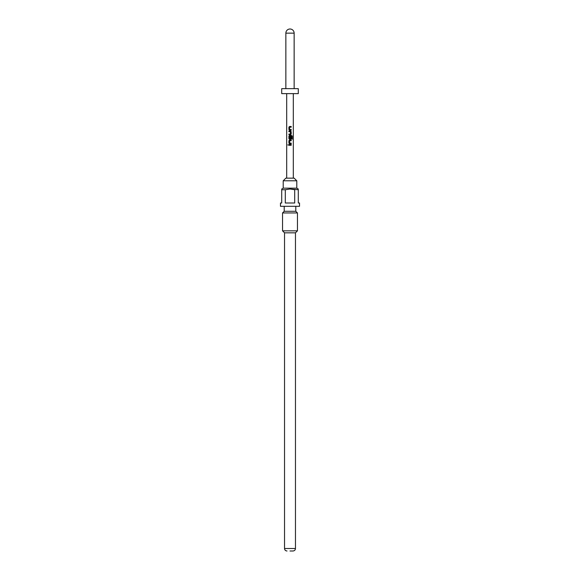 <?xml version="1.0" encoding="UTF-8"?>
<svg xmlns="http://www.w3.org/2000/svg" width="580" height="580" viewBox="0 0 580 580"><rect width="100%" height="100%" fill="white"/><g stroke="black" fill="none" stroke-linecap="round" stroke-linejoin="round"><path stroke-width="0.87" d="M287.767 144.935L288.543 144.935L287.767 144.935M287.876 144.935L288.615 144.935L287.876 144.935M290 129.514L291.189 129.528L291.189 130.225L289.55 130.225L288.97 129.572L288.97 127.136L289.572 126.491L291.189 126.491L291.189 127.187L289.63 127.187L289.594 129.485L291.131 129.528L291.131 130.225M290.783 129.528L291.189 129.528M288.97 134.749L288.97 134.053M288.97 131.711L290 131.725L288.92 131.711L288.92 131.015L290.507 131.015L291.189 131.66L291.189 134.096L290.507 134.749L288.92 134.749L288.92 134.053L290.406 134.053L290.457 131.754L288.97 131.711L288.97 131.015M288.97 136.184L289.572 135.539L291.755 135.539L292.262 136.184L292.262 139.113L291.711 139.113L291.711 136.358L289.63 136.307L289.594 138.606L290.384 138.656L290.457 136.626L291.189 136.626L291.189 138.62L290.507 139.272L289.55 139.272L288.97 138.62L288.92 136.184L289.55 135.539M291.131 136.626L291.131 138.62L290.478 139.272M290 143.086L291.189 143.1L291.189 143.797L289.55 143.797L288.97 143.144L288.97 140.708L289.572 140.063L291.189 140.063L291.189 140.759L289.63 140.759L289.594 143.057L291.131 143.1L291.131 143.797M290.783 143.1L291.189 143.1M288.97 145.283L288.97 144.587M283.207 180.793L296.793 180.793L294.14 178.14L285.86 178.14L283.207 180.793L283.207 188.167L281.713 189.022M290 551L292.98 551L290 551M296.793 180.793L296.793 188.167L283.207 188.167M294.705 189.74L290 189.022L298.287 189.74C298.287 188.805 298.287 188.805 298.287 189.74L298.287 203L299.526 203L299.526 206.313L280.474 206.313L280.474 203L281.713 203L281.713 189.74C281.713 188.805 281.713 188.805 281.713 189.74C281.713 188.805 281.713 188.805 281.713 189.74L285.295 189.74L285.295 203L294.705 203L294.705 189.74M295.8 206.313L295.8 211.287L284.2 211.287L282.54 212.94L282.54 230.84L297.46 230.84L297.46 212.94L282.54 212.94M284.534 232.826L284.534 548.513L295.466 548.513L295.466 232.826L284.534 232.826L282.54 230.84M290 93.626L298.287 93.626L298.287 88.66L281.713 88.66L281.713 93.626L290 93.626M285.86 33.14A4.14 4.14 0 0 1 290 29A4.14 4.14 0 0 1 294.14 33.14L285.86 33.14L285.86 88.66M290 136.307L291.624 136.358M290 138.656L290.406 138.656M290 144.587L291.189 144.587L291.189 145.283L288.92 145.283L288.92 144.587L290 144.587M289.55 143.797L288.92 143.144L288.92 140.708L289.55 140.063M289.55 139.272L288.92 138.62L288.92 136.184M289.289 131.711L288.92 131.711M289.55 130.225L288.92 129.572L288.92 127.136L289.55 126.491M290 189.022L285.295 189.74M291.131 144.587L291.131 145.283M291.131 140.063L291.131 140.759M291.668 135.539L292.262 136.184M292.153 136.184L292.153 139.113M290.478 131.015L291.131 131.66L291.189 134.096M291.131 134.096L290.478 134.749M291.131 126.491L291.131 127.187M295.466 548.513C295.336 550.007 294.51 550.841 292.98 551M296.793 188.167L298.287 189.022M295.8 211.287L297.46 212.94M295.466 232.826L297.46 230.84M294.14 88.66L294.14 33.14M293.313 178.14L293.313 93.626M286.687 178.14L286.687 93.626M284.2 206.313L284.2 211.287M284.534 548.513C284.664 550.007 285.49 550.841 287.02 551"/></g></svg>
